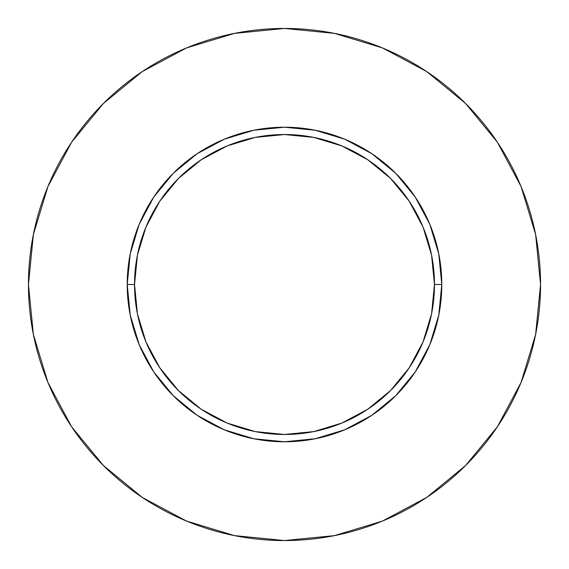 <?xml version="1.0" encoding="UTF-8"?>
<svg xmlns="http://www.w3.org/2000/svg" width="569" height="569" viewBox="0 0 569 569"><rect width="100%" height="100%" fill="white"/><g stroke="black" fill="none" stroke-linecap="round" stroke-linejoin="round"><path stroke-width="0.85" d="M434.474 284.5L441.786 284.5A157.286 157.286 0 0 1 284.5 441.786A157.286 157.286 0 0 1 127.214 284.5L134.526 284.5A149.974 149.974 0 0 1 284.5 134.526A149.974 149.974 0 0 1 434.474 284.5A149.974 149.974 0 0 1 284.5 434.474A149.974 149.974 0 0 1 134.526 284.5L137.406 313.761L145.941 341.891L159.804 367.823L178.453 390.547L201.177 409.196L227.109 423.059L255.239 431.594L284.5 434.474L313.761 431.594L341.891 423.059L367.823 409.196L390.547 390.547L409.196 367.823L423.059 341.891L431.594 313.761L434.474 284.5L431.594 255.239L423.059 227.109L409.196 201.177L390.547 178.453L367.823 159.804L341.891 145.941L313.761 137.406L284.5 134.526L255.239 137.406L227.109 145.941L201.177 159.804L178.453 178.453L159.804 201.177L145.941 227.109L137.406 255.239L134.526 284.5L127.214 284.5L130.237 253.817L139.185 224.307L153.722 197.116L173.282 173.282L197.116 153.722L224.307 139.185L253.817 130.237L284.5 127.214L315.183 130.237L344.693 139.185L371.884 153.722L395.718 173.282L415.278 197.116L429.815 224.307L438.763 253.817L441.786 284.5L438.763 315.183L429.815 344.693L415.278 371.884L395.718 395.718L371.884 415.278L344.693 429.815L315.183 438.763L284.5 441.786L253.817 438.763L224.307 429.815L197.116 415.278L173.282 395.718L153.722 371.884L139.185 344.693L130.237 315.183L127.214 284.5A157.286 157.286 0 0 1 284.5 127.214A157.286 157.286 0 0 1 441.786 284.5L434.474 284.5M28.45 284.5A256.05 256.05 0 0 1 284.5 28.45A256.05 256.05 0 0 1 540.55 284.5A256.05 256.05 0 0 1 284.5 540.55A256.05 256.05 0 0 1 28.45 284.5L33.372 334.451L47.938 382.489L71.602 426.757L103.444 465.556L142.243 497.398L186.511 521.062L234.549 535.628L284.5 540.55L334.451 535.628L382.489 521.062L426.757 497.398L465.556 465.556L497.398 426.757L521.062 382.489L535.628 334.451L540.55 284.5L535.628 234.549L521.062 186.511L497.398 142.243L465.556 103.444L426.757 71.602L382.489 47.938L334.451 33.372L284.5 28.45L234.549 33.372L186.511 47.938L142.243 71.602L103.444 103.444L71.602 142.243L47.938 186.511L33.372 234.549L28.45 284.5M497.398 142.243L465.556 103.444L426.821 71.651M142.243 71.602L103.444 103.444L71.651 142.179M71.602 426.757L103.444 465.556L142.179 497.349M426.757 497.398L465.556 465.556L497.349 426.821"/></g></svg>

